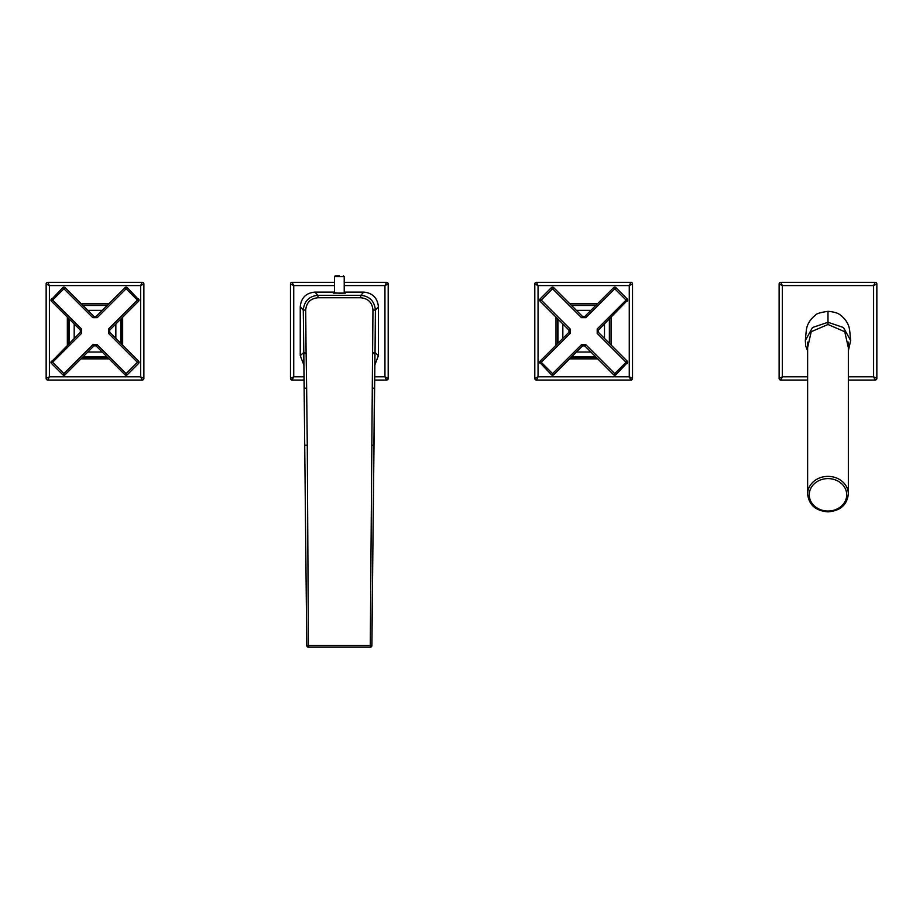 <?xml version="1.0" encoding="UTF-8"?>
<svg xmlns="http://www.w3.org/2000/svg" width="923" height="923" viewBox="0 0 923 923"><rect width="100%" height="100%" fill="white"/><g stroke="black" fill="none" stroke-linecap="round" stroke-linejoin="round"><path stroke-width="1.38" d="M339.341 275.815L335.268 275.815L339.341 275.815M345.075 293.133L344.221 292.879M334.449 292.879L333.284 292.626L334.449 292.545M303.875 359.128L303.69 353.682L306.124 353.463L306.644 388.156L304.244 388.202L303.275 310.093C304.221 301.117 309.101 296.191 317.927 295.302L360.755 295.302C369.581 296.191 374.461 301.117 375.407 310.093L375.038 352.551A14.664 14.664 133.5 0 1 374.992 353.682L372.557 353.463A12.218 12.218 0 0 0 372.604 352.528L375.038 352.551L378.43 355.632L374.657 365.439M372.604 352.528L372.961 310.07C372.281 302.594 368.208 298.487 360.755 297.748L317.927 297.748C310.463 298.498 306.39 302.606 305.709 310.07L303.275 310.093L300.252 306.759C301.117 297.852 306.009 292.972 314.905 292.106L334.449 292.106M305.086 445.209L307.278 445.198L308.397 645.558L370.273 645.558L372.557 353.463M372.292 388.168L374.473 388.202L374.992 353.682L371.842 645.569L370.273 647.185L308.397 647.185L312.989 647.185L308.397 647.185L306.771 645.569L308.397 645.558L308.397 647.185A1.627 1.627 0 0 1 306.771 645.569L303.805 356.647M374.992 353.682L374.796 359.128M304.025 365.45L300.252 355.632L303.632 352.551L306.078 352.528A12.218 12.218 0 0 0 306.124 353.463M378.43 355.632L378.43 306.759L375.407 310.093L372.961 310.07M378.43 306.759C377.426 297.852 372.546 292.972 363.777 292.106L344.221 292.106M300.252 355.632L300.252 306.759M65.025 374.726A1.627 1.569 -45 0 1 62.764 374.761L63.918 373.607L65.072 374.761L93.938 345.883L96.13 345.848M138.542 361.181A1.627 1.569 -135 0 1 138.577 363.443L108.556 333.422L108.556 328.969L137.435 300.09L138.577 301.244A1.627 1.627 0 0 0 139.061 300.09L127.27 287.63L126.116 288.784L124.963 287.63A1.627 1.627 0 0 1 126.116 287.145A1.627 1.569 135 0 1 127.27 287.63A1.627 1.627 0 0 0 126.116 287.145A1.627 1.569 135 0 0 125.009 287.664L96.084 316.508L97.238 317.65L92.796 317.65L93.938 316.508L65.072 287.63L63.918 288.784L62.764 287.63L50.973 300.102A1.627 1.627 0 0 0 51.457 301.256L51.492 301.21A1.627 1.569 45 0 1 51.457 298.948L81.478 328.969L81.478 333.422L51.446 363.443A1.627 1.569 135 0 1 51.492 361.181L63.918 373.607L92.796 344.729L93.938 345.883M65.072 287.63A1.627 1.627 0 0 0 62.764 287.63A1.627 1.569 -135 0 1 65.037 287.676M108.556 333.422L109.71 332.268L138.577 361.135L126.105 373.607L127.259 374.761A1.627 1.569 45 0 1 124.997 374.715L124.963 374.761A1.627 1.627 0 0 0 127.259 374.761L138.577 363.443A1.627 1.627 0 0 0 139.05 362.289L138.577 361.135M138.577 301.244L109.71 330.122L108.556 328.969M97.238 317.65L126.116 288.784L137.435 300.09L138.577 298.937A1.627 1.569 -45 0 1 138.542 301.21M80.359 330.088L51.457 301.256L52.599 300.102L63.918 288.784L92.796 317.65M80.359 332.303L80.324 330.122L81.478 328.969M65.072 374.761A1.627 1.627 0 0 1 62.764 374.761L51.446 363.443A1.627 1.627 0 0 1 50.973 362.289L80.324 332.268L81.478 333.422M126.105 373.607L124.963 374.761L96.084 345.883L97.238 344.729L126.105 373.607M613.645 287.664A1.627 1.569 135 0 1 615.918 287.63L614.764 288.784L613.61 287.63L584.732 316.508L582.551 316.543M582.551 345.848L581.444 344.729L585.886 344.729L584.732 345.883L613.599 374.761A1.627 1.627 0 0 0 615.906 374.761A1.627 1.569 45 0 1 613.645 374.715L614.753 373.607L615.906 374.761L627.698 362.289A1.627 1.627 0 0 0 627.225 361.135L627.179 361.181A1.627 1.569 -135 0 1 627.225 363.443L597.204 333.422L597.204 328.969L627.225 298.937A1.627 1.569 -45 0 1 627.19 301.21L614.764 288.784L585.886 317.65L584.732 316.508M540.14 301.21A1.627 1.569 45 0 1 540.105 298.948L570.126 328.969L570.126 333.422L541.247 362.289L540.093 361.147A1.627 1.627 0 0 0 539.62 362.289L551.412 374.761A1.627 1.627 0 0 0 553.708 374.761L553.708 374.761A1.627 1.569 -45 0 1 551.412 374.761L581.444 344.729M570.126 328.969L568.972 330.122L540.105 301.256L552.565 288.784L551.412 287.63A1.627 1.569 -135 0 1 553.673 287.676L553.719 287.63A1.627 1.627 0 0 0 551.412 287.63L540.105 298.948A1.627 1.627 0 0 0 539.62 300.102L540.105 301.256M540.093 361.147L568.972 332.268L570.126 333.422M584.732 345.883L582.586 345.883L553.708 374.761L541.247 362.289L540.093 363.443A1.627 1.569 135 0 1 540.14 361.181M598.312 330.088L598.358 332.268L627.225 361.135L614.753 373.607L585.886 344.729M598.358 332.268L597.204 333.422M613.61 287.63A1.627 1.627 0 0 1 615.918 287.63L627.225 298.937A1.627 1.627 0 0 1 627.709 300.09L598.358 330.122L597.204 328.969M552.565 288.784L553.719 287.63L582.586 316.508L581.444 317.65L552.565 288.784M122.667 317.154L122.667 345.237M80.982 303.54L109.052 303.54M67.356 317.154L67.356 345.237M109.052 358.851L80.982 358.851M556.004 345.237L556.004 317.154M597.7 358.851L569.629 358.851M611.314 345.237L611.314 317.154M569.629 303.54L597.7 303.54M49.404 285.588L46.15 283.961A1.627 1.627 0 0 1 47.777 282.334L49.404 285.588L49.404 376.803L47.777 380.057A1.627 1.627 0 0 1 46.15 378.43L49.404 376.803L140.619 376.803L143.884 378.43A1.627 1.627 0 0 1 142.246 380.057L140.619 376.803L140.619 285.588L142.246 282.334A1.627 1.627 0 0 1 143.884 283.961L140.619 285.588L49.404 285.588M46.15 378.43L46.15 283.961M47.777 282.334L142.246 282.334M142.246 380.057L47.777 380.057M143.884 283.961L143.884 378.43M629.267 376.803L632.532 378.43A1.627 1.627 0 0 1 630.894 380.057L629.267 376.803L629.267 285.588L630.894 282.334A1.627 1.627 0 0 1 632.532 283.961L629.267 285.588L538.051 285.588L534.798 283.961A1.627 1.627 0 0 1 536.425 282.334L538.051 285.588L538.051 376.803L536.425 380.057A1.627 1.627 0 0 1 534.798 378.43L538.051 376.803L629.267 376.803M632.532 283.961L632.532 378.43M630.894 380.057L536.425 380.057M536.425 282.334L630.894 282.334M534.798 378.43L534.798 283.961M374.519 376.803L384.949 376.803L386.575 380.057L374.507 380.057M304.186 380.057L292.106 380.057A1.627 1.627 0 0 1 290.468 378.43L290.468 283.961L293.733 285.588L293.733 376.803L292.106 380.057A1.627 1.627 0 0 1 290.468 378.43L293.733 376.803L304.163 376.803M344.221 282.334L386.575 282.334A1.627 1.627 0 0 1 388.202 283.961L388.202 378.43A1.627 1.627 0 0 1 386.575 380.057A1.627 1.627 0 0 0 388.202 378.43L384.949 376.803L384.949 285.588L388.202 283.961A1.627 1.627 0 0 0 386.575 282.334L384.949 285.588L344.221 285.588M334.449 285.588L293.733 285.588L292.106 282.334A1.627 1.627 0 0 0 290.468 283.961A1.627 1.627 0 0 1 292.106 282.334L334.449 282.334M850.648 340.529L849.852 332.003C849.518 331.807 850.51 322.877 840.357 315.055C838.061 313.07 833.93 311.824 827.989 311.328L827.989 322.277L843.46 327.515L850.648 340.529L848.341 350.902M807.625 350.902L805.733 346.09L805.317 340.529L812.517 327.515L827.989 322.277L827.989 324.504L811.213 331.715L807.625 347.59M807.625 380.057L780.754 380.057A1.627 1.627 0 0 1 779.116 378.43L779.116 283.961A1.627 1.627 0 0 1 780.754 282.334L875.223 282.334A1.627 1.627 0 0 1 876.85 283.961L876.85 378.43L873.596 376.803L873.596 285.588L875.223 282.334A1.627 1.627 0 0 1 876.85 283.961L873.596 285.588L782.381 285.588L780.754 282.334A1.627 1.627 0 0 0 779.116 283.961L782.381 285.588L782.381 376.803L779.116 378.43A1.627 1.627 0 0 0 780.754 380.057L782.381 376.803L807.625 376.803M848.341 376.803L873.596 376.803L875.223 380.057A1.627 1.627 0 0 0 876.85 378.43A1.627 1.627 0 0 1 875.223 380.057L848.341 380.057M344.221 293.168L344.221 276.623L334.449 276.623L334.449 293.168M344.221 292.545L345.398 293.087L339.376 293.214L333.284 292.626M345.294 293.11L333.284 293.087M305.709 310.07L306.078 352.528M306.644 388.156L307.278 445.198M317.927 297.748L317.927 295.302L314.905 292.106M360.755 297.748L360.755 295.302L363.777 292.106M365.693 647.185L370.273 647.185L370.273 645.558L371.842 645.569M373.746 445.209L372.154 445.198M92.796 344.729L97.238 344.729M585.886 317.65L581.444 317.65M68.937 318.735L68.937 343.656L68.937 318.735M82.551 357.27L107.472 357.27L82.551 357.27M107.472 305.109L82.551 305.109L107.472 305.109M121.098 343.656L121.098 318.735L121.098 343.656M120.728 319.104L120.728 343.287M115.848 338.406L115.848 323.985M82.92 305.478L107.114 305.478M102.222 310.359L87.8 310.359M107.114 356.913L82.92 356.913M87.8 352.021L102.222 352.021M69.306 343.287L69.306 319.104M74.186 323.985L74.186 338.406M609.745 343.656L609.745 318.735L609.745 343.656M596.12 305.109L571.199 305.109L596.12 305.109M571.199 357.27L596.12 357.27L571.199 357.27M557.584 318.735L557.584 343.656L557.584 318.735M557.942 343.287L557.942 319.104M562.834 323.985L562.834 338.406M595.762 356.913L571.568 356.913M576.448 352.021L590.87 352.021M571.568 305.478L595.762 305.478M590.87 310.359L576.448 310.359M609.376 319.104L609.376 343.287M604.496 338.406L604.496 323.985M107.564 357.363L82.459 357.363M68.844 343.748L68.844 318.643M121.19 318.643L121.19 343.748M82.459 305.028L107.564 305.028M571.106 305.028L596.212 305.028M609.838 318.643L609.838 343.748M557.492 343.748L557.492 318.643M596.212 357.363L571.106 357.363M827.989 476.383A20.364 17.629 -0 0 1 848.341 494.013C847.095 504.904 840.299 510.857 827.989 511.861C815.667 510.857 808.883 504.904 807.625 494.013A20.364 17.629 -0 0 1 827.989 476.383M827.989 511.042A18.737 16.222 180 0 0 846.714 494.82A18.737 16.222 180 0 0 827.989 478.599A18.737 16.222 180 0 0 809.252 494.82A18.737 16.222 180 0 0 827.989 511.042M848.341 347.602L844.753 331.715L827.989 324.504M344.221 276.623L343.414 275.815M334.449 276.623L335.268 275.815M370.273 647.185A1.627 1.627 0 0 0 371.911 645.569L374.473 388.202M109.71 332.268L109.71 330.122M93.938 316.508L96.084 316.508M568.972 330.122L568.972 332.268M848.341 494.013L848.341 342.121M807.625 494.013L807.625 342.121M805.317 340.529L806.125 332.003C806.448 331.807 805.456 322.877 815.609 315.055C816.29 313.693 820.42 312.447 827.989 311.328"/></g></svg>
